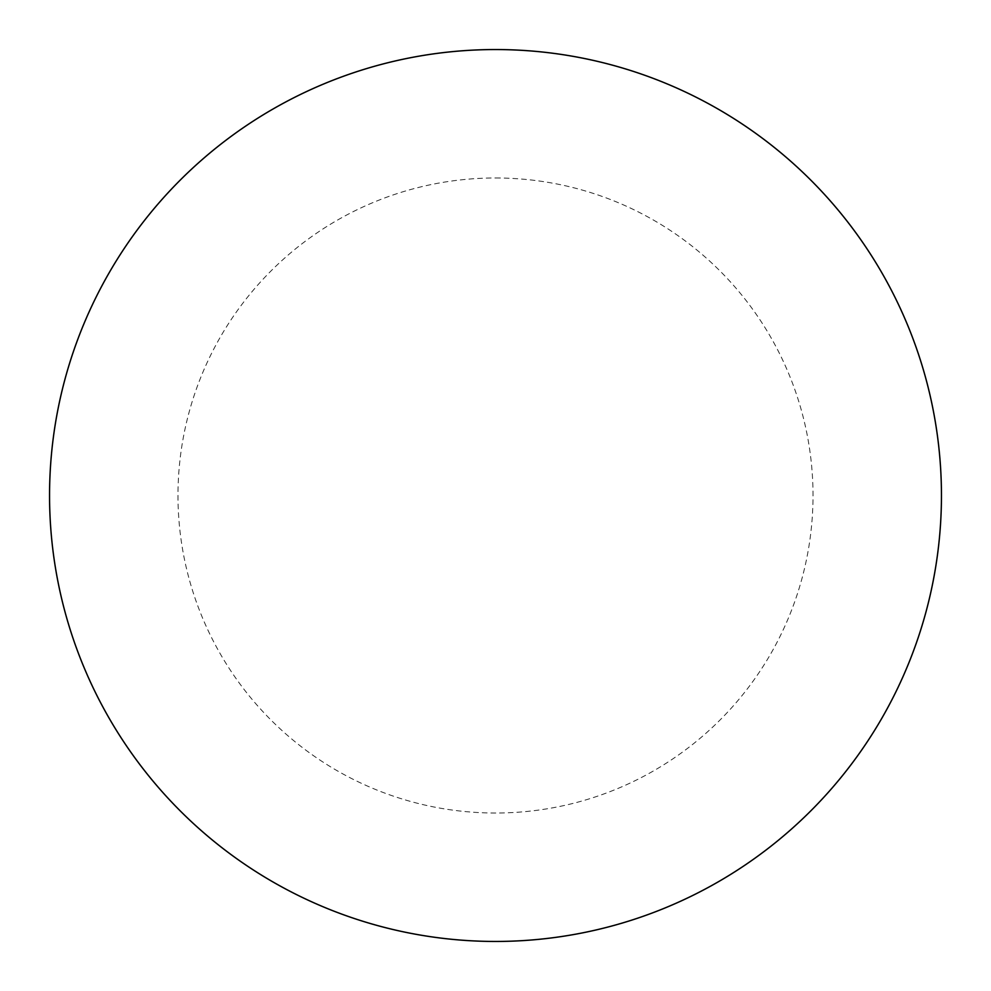 <?xml version="1.0" encoding="UTF-8"?>
<svg xmlns="http://www.w3.org/2000/svg" width="991" height="991" viewBox="0 0 991 991"><rect width="100%" height="100%" fill="white"/><g stroke="black" fill="none" stroke-linecap="round" stroke-linejoin="round"><path stroke-width="0.74" stroke-dasharray="4.96 3.72" d="M495.5 49.55A445.95 445.95 0 0 1 941.45 495.5A445.95 445.95 0 0 1 495.5 941.45A445.95 445.95 0 0 1 49.55 495.5A445.95 445.95 0 0 1 495.5 49.55A445.95 445.95 0 0 1 941.45 495.5A445.95 445.95 0 0 1 495.5 941.45M49.55 495.5A445.95 445.95 0 0 0 495.5 941.45A445.95 445.95 0 0 0 941.45 495.5A445.95 445.95 0 0 0 495.5 49.55A445.95 445.95 0 0 0 49.55 495.5M495.5 177.984A317.516 317.516 0 0 1 813.016 495.5A317.516 317.516 0 0 1 495.5 813.016A317.516 317.516 0 0 1 177.984 495.5A317.516 317.516 0 0 1 495.5 177.984"/><path stroke-width="1.49" d="M495.5 49.55A445.95 445.95 0 0 1 941.45 495.5A445.95 445.95 0 0 1 495.5 941.45A445.95 445.95 0 0 1 49.55 495.5A445.95 445.95 0 0 1 495.5 49.55M49.55 495.5A445.95 445.95 0 0 0 495.5 941.45A445.95 445.95 0 0 0 941.45 495.5A445.95 445.95 0 0 0 495.5 49.55A445.95 445.95 0 0 0 49.55 495.5"/></g></svg>
